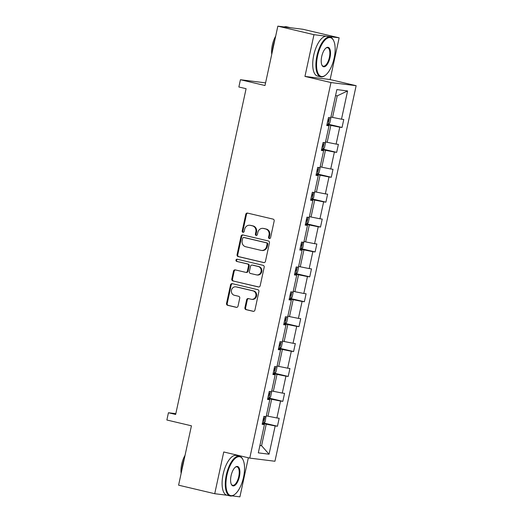 <?xml version="1.0" encoding="UTF-8"?>
<svg xmlns="http://www.w3.org/2000/svg" width="523" height="523" viewBox="0 0 523 523"><rect width="100%" height="100%" fill="white"/><g stroke="black" fill="none" stroke-linecap="round" stroke-linejoin="round"><path stroke-width="0.78" d="M269.338 238.527A1.124 1.02 -82.9 0 0 270.568 237.671L274.17 221.02A1.602 1.458 -82.9 0 0 273.084 219.117L247.549 213.096A1.602 1.458 -82.9 0 0 245.79 214.325L242.195 230.97A1.124 1.02 -82.9 0 0 243.045 232.323A1.124 1.02 -82.9 0 0 244.182 231.441L244.646 229.283A5.132 4.661 -82.9 0 1 249.824 225.263A5.132 4.661 -82.9 0 1 250.269 225.341L252.4 225.844A5.132 4.661 -82.9 0 1 255.852 231.931L255.387 234.088A1.124 1.02 -82.9 0 0 256.244 235.435A1.124 1.02 -82.9 0 0 257.375 234.552L257.839 232.402A5.132 4.661 -82.9 0 1 263.017 228.374A5.132 4.661 -82.9 0 1 263.461 228.459L265.592 228.963A5.132 4.661 -82.9 0 1 269.051 235.043L268.58 237.2A1.124 1.02 -82.9 0 0 269.338 238.527M277.844 26.15L303.013 29.288L339.146 37.819L313.977 34.675L277.844 26.15L265.004 85.524L240.43 79.725L238.861 86.988L246.091 88.694L175.656 414.451L168.432 412.745L166.863 420.008L191.431 425.807L178.598 485.181L214.731 493.712L227.126 495.255M232.14 495.882L239.9 496.85L248.347 457.775M244.908 307.727A1.602 1.458 -82.9 0 0 245.987 309.629L253.152 311.316A1.602 1.458 -82.9 0 0 254.91 310.087L258.905 291.599A1.602 1.458 -82.9 0 0 257.826 289.696L232.29 283.669A1.602 1.458 -82.9 0 0 230.532 284.904L226.537 303.392A1.602 1.458 -82.9 0 0 227.616 305.295L236.272 307.334A1.602 1.458 -82.9 0 0 238.03 306.105L239.737 298.188A1.602 1.458 -82.9 0 0 238.658 296.286L234.369 295.279A4.289 3.896 -82.9 0 1 231.441 290.396A4.289 3.896 -82.9 0 1 235.801 286.826A4.289 3.896 -82.9 0 1 236.18 286.892L252.988 290.86A4.289 3.896 -82.9 0 1 255.917 295.743A4.289 3.896 -82.9 0 1 251.556 299.313A4.289 3.896 -82.9 0 1 251.177 299.241L248.379 298.581A1.602 1.458 -82.9 0 0 246.621 299.816L244.908 307.727L245.588 307.812A1.602 1.458 -82.9 0 0 246.666 309.714L253.596 311.348M313.977 34.675L304.955 76.417L330.967 82.556L249.772 458.109L223.752 451.97L214.731 493.712M263.69 262.598A1.602 1.458 -82.9 0 0 265.442 261.363L269.443 242.875A1.602 1.458 -82.9 0 0 268.364 240.972L242.822 234.951A1.602 1.458 -82.9 0 0 241.064 236.18L237.069 254.668A1.602 1.458 -82.9 0 0 238.148 256.571L263.971 262.631M264.174 267.24L260.179 285.728A1.602 1.458 -82.9 0 1 258.421 286.957L232.885 280.929A1.602 1.458 -82.9 0 1 231.8 279.027L233.513 271.117A1.602 1.458 -82.9 0 1 235.272 269.888L245.627 272.326A1.602 1.458 -82.9 0 0 247.386 271.097L248.523 265.847A1.602 1.458 -82.9 0 0 247.438 263.945L236.658 261.402A1.124 1.02 -82.9 0 1 237.135 259.212L263.095 265.338A1.602 1.458 -82.9 0 1 264.174 267.24M262.239 423.885L264.422 424.617L262.141 424.33L263.867 416.354L266.142 416.635L269.803 399.716L267.521 399.435L269.247 391.452L271.529 391.734L275.183 374.821L272.908 374.533L274.634 366.551L276.909 366.839L280.57 349.92L278.288 349.632L280.014 341.656L282.296 341.937L285.95 325.018L283.675 324.737L285.401 316.755L287.676 317.043L291.337 300.124L289.056 299.836L290.781 291.86L293.063 292.141L296.718 275.222L294.442 274.941L296.168 266.959L298.443 267.24L302.104 250.327L299.823 250.04L301.549 242.057L303.83 242.345L307.485 225.426L305.21 225.138L306.929 217.163L309.211 217.444L312.872 200.525L310.59 200.244L312.316 192.261L314.598 192.549L318.252 175.63L315.97 175.342L317.696 167.36L319.978 167.648L323.632 150.729L321.357 150.447L323.083 142.465L325.358 142.746L329.019 125.827L326.738 125.546L328.464 117.564L330.745 117.852L336.851 89.596L347.599 90.943L341.493 119.192L343.768 119.473L342.049 127.455L339.767 127.174L336.106 144.093L338.388 144.374L336.662 152.356L334.387 152.069L330.726 168.988L333.007 169.275L331.281 177.251L329 176.97L325.345 193.889L327.62 194.17L325.894 202.153L323.619 201.865L319.958 218.784L322.24 219.072L320.514 227.054L318.232 226.766L314.578 243.685L316.853 243.973L315.127 251.949L312.852 251.668L309.191 268.587L311.473 268.868L309.747 276.85L307.465 276.562L303.811 293.481L306.086 293.769L304.36 301.745L302.085 301.464L298.424 318.383L300.705 318.664L298.979 326.646L296.698 326.365L293.043 343.278L295.318 343.565L293.593 351.548L291.318 351.26L287.657 368.179L289.938 368.467L288.212 376.442L285.931 376.161L282.276 393.08L284.558 393.361L282.832 401.344L280.55 401.056L276.889 417.975L279.171 418.263L277.445 426.238L275.17 425.957L269.057 454.206L258.31 452.866L264.422 424.617M330.967 82.556L356.137 85.694L274.941 461.253L249.772 458.109M267.756 398.356L271.62 399.271L267.966 416.19L266.325 415.798M267.966 416.19L276.889 417.975M271.62 399.271L280.55 401.056M267.619 398.984L269.803 399.716M273.137 373.461L277.007 374.37L273.346 391.289L271.712 390.903M273.346 391.289L282.276 393.08M277.007 374.37L285.931 376.161M273.006 374.089L275.183 374.821M278.524 348.56L282.387 349.469L278.733 366.388L277.092 366.002M278.733 366.388L287.657 368.179M282.387 349.469L291.318 351.26M278.386 349.187L280.57 349.92M283.904 323.659L287.774 324.574L284.113 341.493L282.472 341.107M284.113 341.493L293.043 343.278M287.774 324.574L296.698 326.365M283.773 324.293L285.95 325.018M289.291 298.764L293.155 299.672L289.5 316.592L287.859 316.206M289.5 316.592L298.424 318.383M293.155 299.672L302.085 301.464M289.154 299.391L291.337 300.124M294.671 273.862L298.541 274.778L294.88 291.697L293.24 291.304M294.88 291.697L303.811 293.481M298.541 274.778L307.465 276.562M294.534 274.49L296.718 275.222M300.058 248.961L303.922 249.876L300.267 266.795L298.626 266.41M300.267 266.795L309.191 268.587M303.922 249.876L312.852 251.668M299.921 249.595L302.104 250.327M305.439 224.066L309.309 224.975L305.648 241.894L304.007 241.508M305.648 241.894L314.578 243.685M309.309 224.975L318.232 226.766M305.301 224.694L307.485 225.426M310.825 199.165L314.689 200.08L311.028 216.999L309.394 216.614M311.028 216.999L319.958 218.784M314.689 200.08L323.619 201.865M310.688 199.799L312.872 200.525M316.206 174.27L320.069 175.179L316.415 192.098L314.774 191.712M316.415 192.098L325.345 193.889M320.069 175.179L329 176.97M316.069 174.898L318.252 175.63M321.586 149.369L325.456 150.284L321.795 167.197L320.161 166.811M321.795 167.197L330.726 168.988M325.456 150.284L334.387 152.069M321.455 149.996L323.632 150.729M326.973 124.467L330.837 125.383L327.182 142.302L325.541 141.916M327.182 142.302L336.106 144.093M330.837 125.383L339.767 127.174M326.836 125.102L329.019 125.827M347.599 90.943L337.224 95.853L332.563 117.4L330.922 117.015M332.563 117.4L341.493 119.192M304.955 76.417L330.124 79.555L339.146 37.819M330.124 79.555L356.137 85.694M265.579 82.863L240.43 79.725M175.826 413.667L168.432 412.745M259.905 445.504L261.578 445.714L266.24 424.166L262.376 423.257M259.944 445.328L261.578 445.714L269.057 454.206M337.224 95.853L335.544 95.644M266.24 424.166L275.17 425.957M328.405 124.239L342.049 127.455M323.018 149.133L336.662 152.356M317.638 174.035L331.281 177.251M312.251 198.93L325.894 202.153M306.87 223.831L320.514 227.054M301.483 248.732L315.127 251.949M296.103 273.627L309.747 276.85M290.716 298.528L304.36 301.745M285.336 323.43L298.979 326.646M279.955 348.325L293.593 351.548M274.568 373.226L288.212 376.442M269.188 398.121L282.832 401.344M263.801 423.022L277.445 426.238M269.783 238.527A1.124 1.02 -82.9 0 1 269.26 237.285L269.731 235.128A5.132 4.661 -82.9 0 0 266.272 229.048L265.592 228.963M263.017 228.374L263.697 228.459A5.132 4.661 -82.9 0 1 264.141 228.544L266.272 229.048M249.824 225.263L250.504 225.348A5.132 4.661 -82.9 0 1 250.948 225.426L253.08 225.929A5.132 4.661 -82.9 0 1 256.531 232.016L256.067 234.173A1.124 1.02 -82.9 0 0 256.59 235.409M247.791 213.149A1.602 1.458 -82.9 0 0 246.47 214.41L242.875 231.055A1.124 1.02 -82.9 0 0 243.398 232.297M243.064 235.004A1.602 1.458 -82.9 0 0 241.75 236.265L237.749 254.753A1.602 1.458 -82.9 0 0 238.828 256.656L264.128 262.624M267.083 244.13A1.124 1.02 -82.9 0 0 266.325 242.803L243.908 237.507A1.124 1.02 -82.9 0 0 242.679 238.37L242.188 240.645A5.132 4.661 -82.9 0 0 245.647 246.732L260.97 250.347A5.132 4.661 -82.9 0 0 261.415 250.425A5.132 4.661 -82.9 0 0 266.593 246.405L267.083 244.13L267.763 244.215A1.124 1.02 -82.9 0 0 267.005 242.888L266.325 242.803M244.391 237.573A1.124 1.02 -82.9 0 1 244.594 237.592L267.005 242.888M261.415 250.425L262.095 250.51A5.132 4.661 -82.9 0 0 267.273 246.49L266.593 246.405M267.763 244.215L267.273 246.49M258.859 286.983L232.885 280.929M235.513 269.94A1.602 1.458 -82.9 0 0 234.193 271.202L232.48 279.112A1.602 1.458 -82.9 0 0 233.565 281.014M246.307 272.411A1.602 1.458 -82.9 0 0 248.065 271.182L249.203 265.932A1.602 1.458 -82.9 0 0 248.118 264.03L236.658 261.402M237.442 259.284A1.124 1.02 -82.9 0 0 237.337 261.487M256.375 274.863A4.289 3.896 -82.9 0 0 256.747 274.935A4.289 3.896 -82.9 0 0 261.114 271.365A4.289 3.896 -82.9 0 0 258.185 266.482L252.263 265.089A1.602 1.458 -82.9 0 0 250.504 266.318L249.373 271.568A1.602 1.458 -82.9 0 0 250.452 273.47L256.375 274.863M256.747 274.935L257.427 275.02A4.289 3.896 -82.9 0 0 261.794 271.45A4.289 3.896 -82.9 0 0 258.865 266.567L258.185 266.482M252.661 265.135A1.602 1.458 -82.9 0 1 252.942 265.174L258.865 266.567M248.615 298.64A1.602 1.458 -82.9 0 0 247.301 299.901L245.588 307.812M251.556 299.313L252.236 299.398A4.289 3.896 -82.9 0 0 256.597 295.828A4.289 3.896 -82.9 0 0 253.668 290.945L252.988 290.86M235.801 286.826L236.481 286.911A4.289 3.896 -82.9 0 1 236.86 286.977L253.668 290.945M232.532 283.728A1.602 1.458 -82.9 0 0 231.212 284.989L227.217 303.477A1.602 1.458 -82.9 0 0 228.296 305.38L236.71 307.361M330.556 117.825L330.824 118.29L329.784 123.082L328.078 124.507L327.006 124.33M327.66 121.297L328.045 121.369C328.947 120.852 329.085 120.212 328.464 119.453L328.071 119.381M334.158 58.086A19.939 8.322 103.3 0 0 333.648 40.696A19.939 8.322 103.3 0 0 317.566 56.013A19.939 8.322 103.3 0 0 325.515 75.168A19.939 8.322 103.3 0 0 334.158 58.086M325.515 75.168L325.071 75.508A20.43 8.525 -76.7 0 1 320.736 76.835A20.43 8.525 -76.7 0 1 316.925 55.889A20.43 8.525 -76.7 0 1 330.118 37.068A20.43 8.525 -76.7 0 1 333.406 40.186L333.648 40.696M330.013 57.569A9.97 4.164 -76.7 0 1 321.965 65.231A9.97 4.164 -76.7 0 1 321.71 56.536A9.97 4.164 -76.7 0 1 326.032 47.992A9.97 4.164 -76.7 0 1 330.013 57.569M321.848 64.963A9.479 3.955 103.3 0 0 323.253 66.173A9.479 3.955 103.3 0 0 329.372 57.445A9.479 3.955 103.3 0 0 327.607 47.724A9.479 3.955 103.3 0 0 325.809 48.181M272.391 51.346A20.43 8.525 -76.7 0 1 273.274 45.586A20.43 8.525 -76.7 0 1 274.863 39.918M284.152 26.941A20.43 8.525 -76.7 0 1 286.467 26.765L290.082 27.621A20.43 8.525 -76.7 0 1 290.442 27.719M288.931 27.536A20.43 8.525 -76.7 0 1 290.082 27.621M271.744 54.353A14.709 6.139 -76.7 0 1 272.333 45.102A14.709 6.139 -76.7 0 1 275.673 36.192M320.736 76.835L317.553 76.083A20.43 8.525 -76.7 0 1 313.748 55.137A20.43 8.525 -76.7 0 1 326.94 36.316L330.118 37.068M243.541 477.218A19.939 8.322 103.3 0 0 243.032 459.822A19.939 8.322 103.3 0 0 226.943 475.146A19.939 8.322 103.3 0 0 234.899 494.294A19.939 8.322 103.3 0 0 243.541 477.218M234.899 494.294L234.454 494.64A20.43 8.525 -76.7 0 1 230.113 495.961A20.43 8.525 -76.7 0 1 226.309 475.015A20.43 8.525 -76.7 0 1 239.501 456.193A20.43 8.525 -76.7 0 1 242.79 459.318L243.032 459.822M239.39 476.701A9.97 4.164 -76.7 0 1 231.349 484.363A9.97 4.164 -76.7 0 1 231.094 475.662A9.97 4.164 -76.7 0 1 235.415 467.124A9.97 4.164 -76.7 0 1 239.39 476.701M231.231 484.095A9.479 3.955 103.3 0 0 232.63 485.305A9.479 3.955 103.3 0 0 238.756 476.571A9.479 3.955 103.3 0 0 236.984 466.856A9.479 3.955 103.3 0 0 235.193 467.307M181.775 470.478A20.43 8.525 -76.7 0 1 182.651 464.718A20.43 8.525 -76.7 0 1 184.246 459.044M181.128 473.478A14.709 6.139 -76.7 0 1 181.71 464.228A14.709 6.139 -76.7 0 1 185.05 455.324M230.113 495.961L226.936 495.209A20.43 8.525 -76.7 0 1 223.125 474.269A20.43 8.525 -76.7 0 1 236.324 455.448L239.501 456.193M325.169 142.727L325.437 143.191L324.404 147.976L322.698 149.401L321.619 149.232M322.273 146.198L322.665 146.263C323.56 145.747 323.704 145.113 323.077 144.348L322.691 144.283M319.788 167.621L320.056 168.086L319.017 172.878L317.311 174.303L316.238 174.126M317.278 171.165L316.899 171.073L317.278 171.165C318.18 170.648 318.317 170.008 317.696 169.249L317.304 169.177M314.408 192.523L313.637 197.772L311.93 199.204L310.852 199.028M311.505 195.994L311.898 196.06C312.793 195.55 312.937 194.909 312.309 194.151L311.924 194.079M309.021 217.424L309.289 217.888L308.256 222.674L306.55 224.099L305.471 223.929M306.125 220.896L306.517 220.961C307.413 220.445 307.55 219.804 306.929 219.045L306.537 218.98M303.641 242.319L302.869 247.575L301.163 249L300.084 248.824M301.13 245.862L300.745 245.771L301.13 245.862C302.033 245.346 302.17 244.705 301.542 243.947L301.156 243.875M298.254 267.22L298.522 267.684L297.489 272.47L295.783 273.895L294.704 273.725M295.358 270.692L295.75 270.757C296.646 270.241 296.783 269.606 296.162 268.842L295.77 268.776M292.873 292.115L293.142 292.579L292.102 297.371L290.396 298.796L289.317 298.62M289.977 295.587L290.363 295.658C291.265 295.142 291.403 294.501 290.781 293.743L290.389 293.678M287.487 317.016L287.755 317.481L286.722 322.266L285.015 323.698L283.937 323.521M284.59 320.488L284.983 320.56C285.878 320.043 286.016 319.403 285.395 318.644L285.009 318.572M282.106 341.918L282.374 342.382L281.335 347.167L279.628 348.593L278.55 348.423M279.596 345.455L279.217 345.363L279.596 345.455C280.498 344.938 280.635 344.304 280.014 343.539L279.622 343.474M276.719 366.813L276.987 367.277L275.954 372.069L274.248 373.494L273.169 373.317M273.823 370.284L274.215 370.356C275.111 369.839 275.248 369.199 274.627 368.44L274.242 368.369M271.339 391.714L271.607 392.178L270.568 396.964L268.861 398.389L267.789 398.219M268.443 395.185L268.829 395.251C269.731 394.734 269.868 394.1 269.247 393.335L268.855 393.27M265.959 416.609L265.187 421.865L263.481 423.29L262.402 423.114M263.056 420.087L263.448 420.152C264.344 419.636 264.488 418.995 263.86 418.237L263.474 418.171M269.731 235.128L269.051 235.043M264.141 228.544L263.461 228.459M256.067 234.173L255.387 234.088M256.531 232.016L255.852 231.931M253.08 225.929L252.4 225.844M250.948 225.426L250.269 225.341M242.875 231.055L242.195 230.97M246.47 214.41L245.79 214.325M269.26 237.285L268.58 237.2M238.828 256.656L238.148 256.571M237.749 254.753L237.069 254.668M241.75 236.265L241.064 236.18M244.594 237.592L243.908 237.507M232.48 279.112L231.8 279.027M234.193 271.202L233.513 271.117M248.065 271.182L247.386 271.097M249.203 265.932L248.523 265.847M248.118 264.03L247.438 263.945M252.942 265.174L252.263 265.089M247.301 299.901L246.621 299.816M236.86 286.977L236.18 286.892M228.296 305.38L227.616 305.295M227.217 303.477L226.537 303.392M231.212 284.989L230.532 284.904M246.666 309.714L245.987 309.629M328.124 124.467L329.588 117.708M327.666 121.277L328.045 121.369M322.743 149.369L324.201 142.602M322.279 146.172L322.665 146.263M317.356 174.264L318.821 167.504M311.976 199.165L313.434 192.399M311.512 195.975L311.898 196.06M306.589 224.066L308.054 217.3M306.132 220.869L306.517 220.961M301.209 248.961L302.667 242.201M295.822 273.862L297.286 267.096M295.364 270.666L295.75 270.757M290.442 298.764L291.906 291.997M289.977 295.567L290.363 295.658M285.055 323.659L286.519 316.899M284.597 320.468L284.983 320.56M279.674 348.56L281.139 341.794M274.287 373.455L275.752 366.695M273.83 370.264L274.215 370.356M268.907 398.356L270.371 391.59M268.449 395.159L268.829 395.251M263.527 423.257L264.984 416.491M263.062 420.061L263.448 420.152M244.496 237.579L243.81 237.494M246.451 272.437L245.771 272.352M252.805 265.148L252.125 265.063"/></g></svg>
